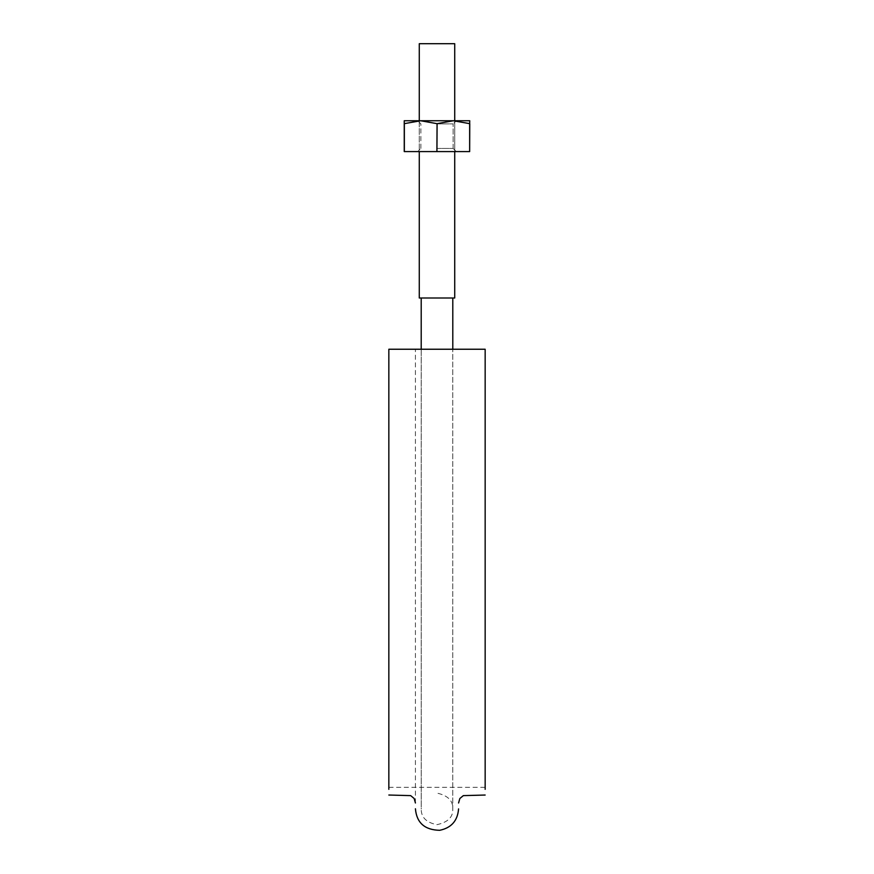 <?xml version="1.0" encoding="UTF-8"?>
<svg xmlns="http://www.w3.org/2000/svg" width="874" height="874" viewBox="0 0 874 874"><rect width="100%" height="100%" fill="white"/><g stroke="black" fill="none" stroke-linecap="round" stroke-linejoin="round"><path stroke-width="0.66" stroke-dasharray="4.37 3.28" d="M485.157 349.239L485.157 787.332L485.157 349.239L485.157 787.332L485.157 349.239L388.843 349.239L388.843 789.32L388.843 349.239L388.843 781.804L388.843 349.239L388.843 781.804L388.843 349.239L485.157 349.239L485.157 789.32L485.157 349.239L388.843 349.239M437 349.239L452.798 349.239L437 349.239M437 297.99L454.72 297.99L437 297.99M437 43.7L454.72 43.7L437 43.7M454.72 297.99L419.28 297.99L419.28 43.7L454.72 43.7L454.72 297.99M436.902 123.649L420.623 120.754L404.247 120.754L420.623 120.754L404.345 123.649L420.623 120.754L453.377 120.754L437.098 123.649L453.377 120.754L420.623 120.754L436.902 123.649L437.098 151.584L404.345 151.584L436.902 151.584L436.902 123.649L420.623 120.754L453.377 120.754L437.098 123.649L437.098 151.584L469.655 151.584L436.902 151.584L436.902 123.649L437.098 151.584L469.753 151.584L469.753 123.649L453.377 120.754L469.655 123.649L469.655 151.584L469.753 120.754L453.377 120.754L469.753 120.754L469.655 151.584M404.345 123.649L404.247 151.584L404.247 120.754L404.247 123.649L404.247 120.754L420.623 120.754L404.247 123.649L404.247 151.584L436.902 151.584M437 148.449L453.136 148.449L437 148.449M437 123.89L453.136 123.89L437 123.89M437 151.584L456.261 151.584L437 151.584M456.261 120.754L417.739 120.754L456.261 120.754L417.739 120.754L456.261 120.754L453.136 123.89L456.261 120.754M437.098 123.649L437.098 151.584M404.345 151.584L404.247 123.649M469.655 123.649L453.377 120.754L469.753 120.754L469.753 123.649M415.423 802.988L415.423 349.239M388.843 787.332L485.157 787.332M421.202 297.99L421.224 809.018C421.126 817.376 426.37 822.598 436.956 824.663C447.881 822.292 453.158 817.081 452.776 809.018L452.776 349.239L452.776 809.018C453.191 800.813 447.936 795.504 437 793.111M452.798 297.99L452.798 349.239M421.224 349.239L421.224 809.018M419.28 120.754L419.28 151.584M454.72 120.754L454.72 151.584M453.136 148.449L453.136 123.89L453.136 148.449L456.261 151.584L453.136 148.449M420.864 148.449L420.864 123.89L417.739 120.754L420.864 123.89L420.864 148.449L417.739 151.584L420.864 148.449"/><path stroke-width="1.31" d="M388.843 349.239L388.843 789.32L388.843 349.239L485.157 349.239L485.157 789.32L485.157 349.239M419.28 151.584L419.28 297.99L454.72 297.99L454.72 151.584M419.28 120.754L419.28 43.7L454.72 43.7L454.72 120.754M437.098 123.649L436.902 151.584L437.098 123.649L453.377 120.754L420.623 120.754L436.902 123.649M469.655 123.649L469.753 120.754L453.377 120.754L469.655 123.649L469.655 151.584L437.098 151.584M469.655 151.584L469.753 123.649M436.902 151.584L404.247 151.584L404.247 120.754L420.623 120.754L404.345 123.649L404.345 151.584M485.157 795.034L463.329 795.624L459.844 798.508L458.577 802.988M388.843 795.034L410.671 795.624L414.156 798.508L415.423 802.988M415.423 808.778C416.636 822.805 424.72 829.972 439.698 830.3C451.334 827.886 457.626 820.752 458.577 808.909M421.202 297.99L421.202 349.239M452.798 297.99L452.798 349.239"/></g></svg>
